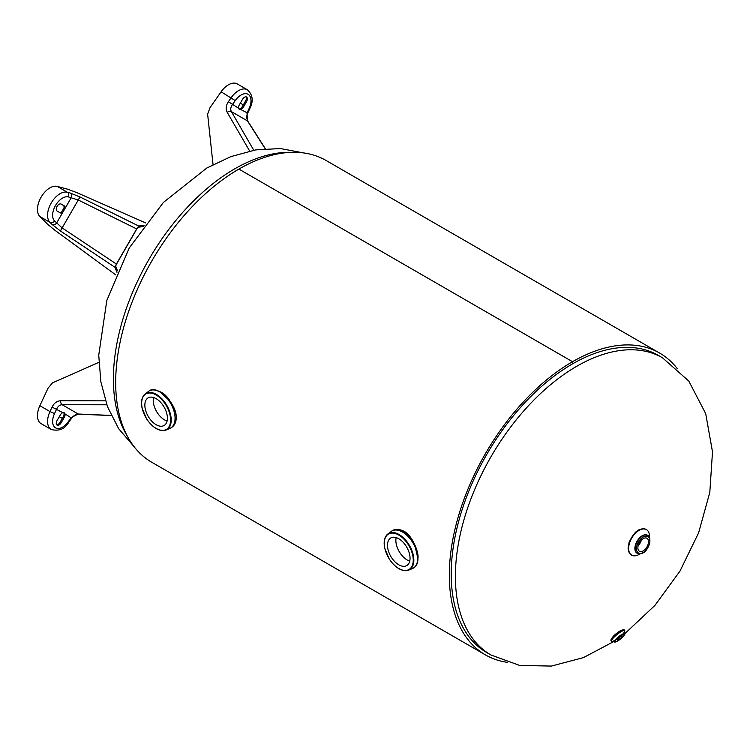 <?xml version="1.0" encoding="UTF-8"?>
<svg xmlns="http://www.w3.org/2000/svg" width="750" height="750" viewBox="0 0 750 750"><rect width="100%" height="100%" fill="white"/><g stroke="black" fill="none" stroke-linecap="round" stroke-linejoin="round"><path stroke-width="1.12" d="M614.212 641.325L583.462 657.609L551.306 666.084L519.656 665.428L490.922 654.975A171.572 99.056 -60 0 1 455.391 576.441A171.572 99.056 -60 0 1 530.278 403.781A171.572 99.056 -60 0 1 662.494 357.797L658.312 355.387A171.572 99.056 120 0 0 526.097 401.353A171.572 99.056 120 0 0 451.209 574.022A171.572 99.056 120 0 0 486.741 652.566A171.572 99.056 120 0 1 460.444 515.081A171.572 99.056 120 0 1 572.522 363.891L572.531 361.706A174.244 100.603 -60 0 1 659.653 353.072A174.244 100.603 -60 0 1 677.184 368.475M611.447 639.019C612.581 636.638 615.366 633.994 619.8 631.087L622.603 630.047M159.488 391.509C163.228 392.859 166.603 395.794 169.594 400.303M659.653 353.072L326.016 160.453A174.244 100.603 120 0 0 238.894 169.088L238.894 169.088A174.244 100.603 120 0 0 125.062 322.631A174.244 100.603 120 0 0 151.772 462.262L485.409 654.881A174.244 100.603 -60 0 1 458.7 515.259A174.244 100.603 -60 0 1 572.522 361.706L572.522 363.881A171.572 99.056 120 0 1 658.312 355.387M238.894 169.088L572.531 361.706L238.894 169.088M507.506 662.362A174.244 100.603 -60 0 1 485.409 654.881M643.181 550.894A7.509 4.331 -60 0 1 639.347 551.222A7.509 4.331 -60 0 1 639.431 542.597A7.509 4.331 -60 0 1 646.847 538.219A7.509 4.331 -60 0 1 648.103 544.209A7.509 4.331 -60 0 1 643.181 550.894M638.194 545.569A7.219 4.163 120 0 0 641.372 540.047M639.844 553.959A14.747 8.512 -60 0 1 639.075 554.438A14.747 8.512 -60 0 1 631.697 555.169A14.747 8.512 -60 0 1 631.697 538.144A14.747 8.512 -60 0 1 646.444 529.631A14.747 8.512 -60 0 1 649.472 537.291M613.472 641.1A8.494 1.819 -38.9 0 1 611.531 641.287A8.494 1.819 -38.9 0 1 616.997 634.547A8.494 1.819 -38.9 0 1 624.741 630.628A8.494 1.819 -38.9 0 1 624.15 632.484M617.503 639.309A3.225 0.694 -38.9 0 1 620.147 636.853A3.225 0.694 -38.9 0 1 622.294 635.972A3.225 0.694 -38.9 0 1 620.212 638.531A3.225 0.694 -38.9 0 1 617.278 640.022A3.225 0.694 -38.9 0 1 617.503 639.309M213.038 164.606L207.628 114.159L210.028 107.625L221.109 91.809A17.588 10.153 -60 0 1 237.253 83.916L247.359 89.756A17.588 10.153 120 0 0 231.216 97.65L228.375 101.7C225.919 105.487 225.525 109.031 227.213 112.341L249.656 151.05M238.959 109.003L239.756 108.9A4.022 2.325 120 0 0 242.4 106.491L245.531 101.072A4.022 2.325 120 0 0 245.972 96.834M246.544 101.662L243.412 107.081A4.022 2.325 -60 0 1 240.769 109.481L239.409 109.406L238.631 108.253A4.022 2.325 -60 0 1 239.391 104.756L242.522 99.337A4.022 2.325 -60 0 1 246.544 97.013A4.022 2.325 -60 0 1 246.544 101.662L245.531 101.072M253.763 150.234L231.375 111.6C230.297 109.425 230.644 107.109 232.397 104.653L235.237 100.603A14.006 8.091 -60 0 1 248.1 94.312A14.006 8.091 -60 0 1 249.084 108.591L247.003 113.081L247.481 120.9A3.572 1.697 -32.4 0 1 247.838 121.209L247.838 121.209C246.469 118.444 246.431 115.744 247.716 113.128L249.806 108.637C253.641 101.062 252.825 94.763 247.359 89.756M265.172 148.725L247.481 120.9L231.375 111.6A3.572 2.062 149.9 0 0 227.213 112.341M238.631 108.253L228.375 101.7M240.769 109.481L247.716 113.128M115.838 274.941L54.984 230.334L47.663 224.288L39.872 216.516A17.588 10.153 -60 0 1 41.109 197.166A17.588 10.153 -60 0 1 57.253 186.412L67.884 189.272L76.772 192.6L145.828 222.994M117.6 270.872L115.641 266.044L116.522 264.103L136.791 229.003L138.028 227.269L143.184 226.556M114.909 267.262L116.4 264.047L62.138 227.906A3.572 0.694 123.7 0 0 60.703 231.159L114.909 267.262L116.972 272.297M136.678 228.928L138.713 226.031L80.344 197.128A3.572 0.694 -63.7 0 0 78.253 199.997L62.138 227.906L54.544 220.912A14.006 8.091 -60 0 1 55.528 205.491A14.006 8.091 -60 0 1 68.391 196.922L78.253 199.997L136.678 228.928L116.4 264.047M144.103 225.3L138.713 226.031M63.234 205.294L64.247 205.875A4.022 2.325 -60 0 1 65.006 208.491L62.869 212.194A4.022 2.325 -60 0 1 60.225 212.841L57.094 211.031A4.022 2.325 -60 0 1 57.094 206.391A4.022 2.325 -60 0 1 61.116 204.075L63.234 205.294A4.022 2.325 120 0 1 63.994 207.909L61.856 211.613A4.022 2.325 120 0 1 59.212 212.259M62.869 212.194L56.634 222.994A3.572 2.888 134.9 0 1 52.069 224.438L60.703 231.159M65.006 208.491L71.241 197.691A3.572 2.888 -74.9 0 0 70.209 193.012L67.359 192.253A17.588 10.153 120 0 0 51.216 202.997A17.588 10.153 120 0 0 49.978 222.356L52.069 224.438M111.188 415.434L78.253 414.019L71.241 417.516L68.391 421.566A14.006 8.091 -60 0 1 55.528 427.856A14.006 8.091 -60 0 1 54.544 413.569L49.978 411.562A17.588 10.153 120 0 0 51.216 429.488L41.109 423.656A17.588 10.153 -60 0 1 39.872 405.722L48.019 388.219L52.491 382.875L98.878 362.344M57.094 420.506L60.225 415.087A4.022 2.325 -60 0 1 62.869 412.678L64.266 412.772L65.006 413.916A4.022 2.325 -60 0 1 64.247 417.403L61.116 422.822A4.022 2.325 -60 0 1 57.094 425.147A4.022 2.325 -60 0 1 57.094 420.506M56.653 424.744A4.022 2.325 120 0 0 60.103 422.241L63.234 416.822A4.022 2.325 120 0 0 63.994 413.325L63.684 412.594M54.544 413.569L56.634 409.078C57.881 406.331 59.719 404.878 62.138 404.719A3.572 2.062 -89.9 0 1 60.703 400.753C56.991 400.941 54.112 403.05 52.069 407.072L49.978 411.562L39.872 405.722M106.791 404.794L62.138 404.719L78.253 414.019A3.572 1.697 92.4 0 0 78.694 414.169L111.253 415.566M65.006 413.916L71.634 418.106C73.706 415.472 76.059 414.159 78.694 414.169M62.869 412.678L52.069 407.072M170.231 428.278A21.45 12.384 -120 0 0 170.653 428.053A21.45 12.384 -120 0 0 175.097 418.238A21.45 12.384 -120 0 0 165.741 396.647A21.45 12.384 -120 0 0 149.213 390.909L149.822 390.553C157.097 385.181 176.728 403.116 176.25 417.572C176.166 422.344 174.506 425.728 171.272 427.697L170.953 427.875M176.044 414.769L170.447 401.597L160.172 392.034M153.525 397.5A15.947 9.206 -120 0 0 153.225 400.331A15.947 9.206 -120 0 0 167.1 421.012M144.853 405.169A15.947 9.206 60 0 1 148.153 397.866A15.947 9.206 60 0 1 164.1 407.072A15.947 9.206 60 0 1 164.1 425.494A15.947 9.206 60 0 1 151.809 421.219A15.947 9.206 60 0 1 144.853 405.169M392.147 530.831L392.456 530.644C395.784 528.825 399.544 529.078 403.734 531.384C412.584 537.975 417.281 546.947 417.806 558.3C417.778 563.034 416.475 566.194 413.906 567.788L413.859 567.816M397.191 567.478A20.925 12.084 -120 0 0 408.703 570.122A20.925 12.084 -120 0 0 412.922 553.659A20.925 12.084 -120 0 0 399.047 534.516A20.925 12.084 -120 0 0 387.844 533.981L392.456 530.644C395.184 528.862 398.663 528.919 402.891 530.803C411.919 533.916 419.175 552.909 417.938 558.113C418.059 562.594 416.719 565.819 413.906 567.788L413.297 568.144A21.45 12.384 -120 0 0 416.588 550.95A21.45 12.384 -120 0 0 402.572 532.059A21.45 12.384 -120 0 0 391.856 530.991A21.45 12.384 -120 0 0 391.444 531.244M417.806 558.103L414.628 544.331L406.05 532.969M396.169 537.591A15.947 9.206 -120 0 0 407.137 559.95A15.947 9.206 -120 0 0 409.744 561.103M398.766 564.788A15.947 9.206 60 0 1 388.35 550.734A15.947 9.206 60 0 1 390.797 537.956A15.947 9.206 60 0 1 406.744 547.163A15.947 9.206 60 0 1 406.744 565.575A15.947 9.206 60 0 1 398.766 564.788M291.075 152.344A171.572 99.056 120 0 0 148.931 259.416A171.572 99.056 120 0 0 127.275 436.05M643.181 552.516A9.497 5.484 -60 0 1 637.369 544.247A9.497 5.484 -60 0 1 648.994 537.534A9.497 5.484 -60 0 1 643.181 552.516M647.747 535.406A10.387 6 120 0 0 637.35 541.406A10.387 6 120 0 0 637.35 553.397C638.409 554.306 640.284 554.147 642.994 552.928C645.431 552 647.691 548.803 649.8 543.347C650.062 537.966 649.378 535.322 647.747 535.406L647.428 535.219A10.387 6 -60 0 1 647.578 535.322M637.2 553.303A10.387 6 -60 0 1 637.041 553.219A10.387 6 -60 0 1 635.447 544.894A10.387 6 -60 0 1 642.234 535.734A10.387 6 -60 0 1 647.428 535.219M631.547 555.075A14.747 8.512 -60 0 1 631.388 554.981A14.747 8.512 -60 0 1 631.388 537.956A14.747 8.512 -60 0 1 646.125 529.444A14.747 8.512 -60 0 1 646.284 529.538M622.959 630.75A7.153 1.528 141.1 0 0 616.359 633.75A7.153 1.528 141.1 0 0 612.038 639.572M615.656 640.378A5.831 1.247 -38.9 0 1 623.625 634.247A5.831 1.247 -38.9 0 1 620.072 639.356A5.831 1.247 -38.9 0 1 615.656 640.378M615.103 640.266A6.281 1.341 141.1 0 0 614.681 641.672C614.344 642.788 616.294 641.897 620.531 639.009C624.328 635.419 625.641 633.684 624.45 633.787A6.281 1.341 141.1 0 0 620.334 635.428A6.281 1.341 141.1 0 0 615.103 640.266L613.237 641.1L614.681 641.672M240.319 103.153L243.328 104.887M243.412 107.081L242.4 106.491M235.237 100.603L221.109 91.809M249.084 108.591L249.806 108.637M54.544 220.912A3.572 2.888 134.9 0 1 49.978 222.356L39.872 216.516M68.391 196.922A3.572 2.888 -74.9 0 0 67.359 192.253L57.253 186.412M80.344 197.128L70.209 193.012M59.297 416.691L62.306 418.425M61.116 422.822L60.103 422.241M63.234 416.822L64.247 417.403M68.391 421.566L68.794 422.156L71.634 418.106M105.45 400.828L60.703 400.753M154.547 427.387A20.925 12.084 -120 0 0 166.069 430.031A20.925 12.084 -120 0 0 171.206 420.056A20.925 12.084 -120 0 0 161.559 398.466A20.925 12.084 -120 0 0 145.2 393.891L149.213 390.909A21.45 12.384 -120 0 0 148.809 391.163M148.416 391.434A21.441 12.384 60 0 1 165.178 396.131A21.441 12.384 60 0 1 175.069 418.256A21.441 12.384 60 0 1 169.8 428.475L171.263 427.697M169.8 428.475L166.069 430.031C159.441 431.822 152.944 428.1 146.578 418.884L142.106 408.253C140.747 401.597 141.778 396.816 145.2 393.891A20.925 12.084 -120 0 0 141.731 405.188M170.606 420.038A20.484 11.822 60 0 1 148.884 421.978A20.484 11.822 60 0 1 148.884 393.019A20.484 11.822 60 0 1 170.606 420.038M412.875 568.369A21.45 12.384 -120 0 0 413.297 568.144L412.434 568.566A21.441 12.384 60 0 0 416.756 551.7A21.441 12.384 60 0 0 402.544 532.078A21.441 12.384 60 0 0 391.05 531.525M412.434 568.566L408.703 570.122C402.084 571.903 395.587 568.191 389.213 558.975L384.75 548.344C383.391 541.688 384.422 536.897 387.844 533.981A20.925 12.084 -120 0 0 384.375 545.278M398.766 535.041A20.484 11.822 60 0 1 411.309 567.366A20.484 11.822 60 0 1 386.222 552.881A20.484 11.822 60 0 1 398.766 535.041M662.494 357.806L688.8 381.056L705.694 413.616L712.5 451.837L709.8 492.431L698.606 532.856L679.988 571.087L654.947 605.372L624.525 633.947M490.922 654.975L486.741 652.566M303.919 152.972L280.378 148.547L255.666 149.906L230.831 156.619L206.756 168.066L163.387 202.453L129.206 248.034L106.828 300.422L98.737 355.181L100.856 381.75L107.456 406.603L118.641 428.691L134.241 446.859M631.697 555.169L629.353 552.984L628.5 551.072L628.078 548.278L629.166 541.894L635.409 532.284L638.738 529.894L643.444 528.684L646.444 529.631M611.531 641.287C609.919 640.425 611.484 637.922 616.238 633.797C621.525 629.831 624.356 628.772 624.741 630.628M623.878 632.784L624.197 632.25L624.45 633.787M265.322 148.706L247.838 121.209M51.216 429.488C59.062 431.438 64.922 429 68.794 422.156"/></g></svg>
